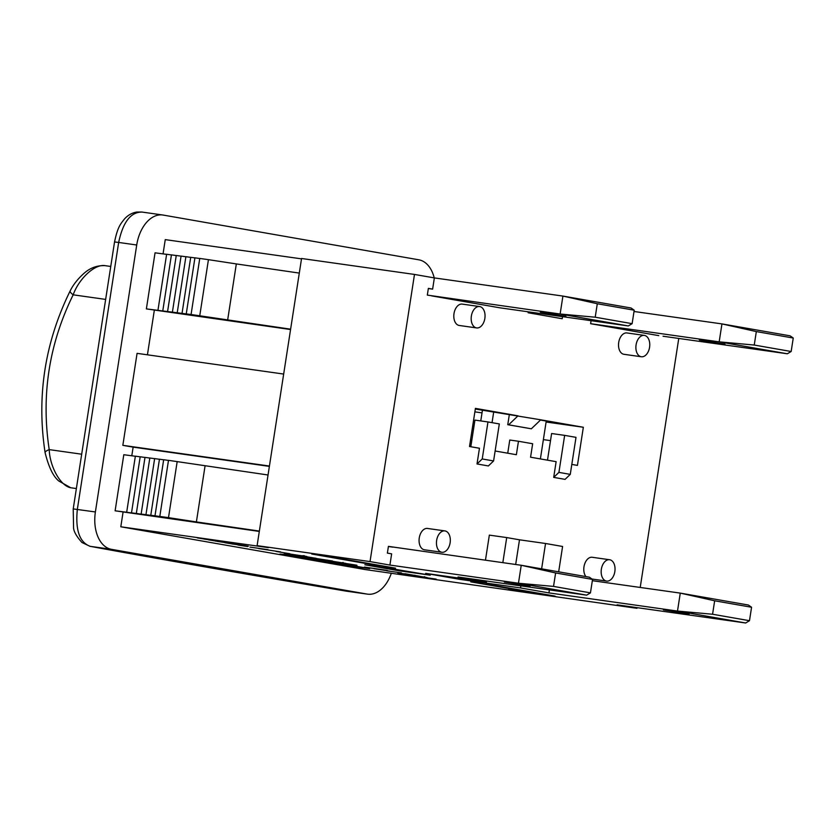 <?xml version="1.0" encoding="UTF-8"?>
<svg xmlns="http://www.w3.org/2000/svg" width="835" height="835" viewBox="0 0 835 835"><rect width="100%" height="100%" fill="white"/><g stroke="black" fill="none" stroke-linecap="round" stroke-linejoin="round"><path stroke-width="1.25" d="M459.918 578.217L459.741 579.344L425.662 573.384L486.461 581.974L458.06 576.995L586.619 595.157L590.449 592.871L553.532 586.41L518.462 583.227L586.619 595.157M379.967 565.452L395.529 568.165A22.702 17.545 99.9 0 1 395.08 568.092L327.143 556.204M504.382 582.047L530.027 586.222L504.382 582.047M553.532 586.41L555.619 572.946L592.537 579.417L590.449 592.871M592.537 579.417L589.395 577.204L521.238 565.274L555.619 572.946M521.238 565.274L518.462 583.227L389.903 565.065L391.646 553.856L387.377 553.104L388.421 546.372L521.238 565.274M388.4 546.518L392.68 547.123M592.339 580.69L680.274 593.111L677.498 611.063L548.939 592.902L549.409 589.896M751.573 607.254L748.431 605.041L680.274 593.111L714.656 600.793L751.573 607.254L749.486 620.708L712.568 614.247L677.498 611.063L745.655 622.993L749.486 620.708M637.084 607.661L636.98 608.318L617.107 604.832L745.655 622.993M539.003 593.288L554.565 596.002A22.702 17.545 99.9 0 1 554.127 595.929L486.179 584.041M663.418 609.884L689.063 614.059L663.418 609.884M712.568 614.247L714.656 600.793M555.348 596.263L508.442 589.635L555.348 596.263M538.93 593.8L470.773 581.87L554.565 596.002M70.683 487.744A11.356 9.769 -79.6 0 0 70.756 487.755A11.356 9.769 -79.6 0 0 71.069 487.807C60.642 486.325 49.829 466.817 49.213 449.616A11.356 2.985 170.6 0 0 45.111 452.716A11.356 2.985 170.6 0 0 45.132 452.81M81.684 454.198L49.213 449.616C41.009 395.55 49.004 343.957 73.167 294.818A11.356 2.651 -153.1 0 1 70.14 290.935A11.356 2.651 -153.1 0 1 70.192 290.862M105.648 299.41L73.167 294.818C79.012 278.452 95.159 263.474 105.45 265.707M110.752 266.459L105.074 265.655C96.891 265.29 89.669 268.045 83.396 273.901C74.973 281.541 71.33 288.503 70.15 290.935C44.84 342.433 36.5 396.354 45.111 452.706C48.733 467.193 53.325 476.649 58.899 481.064L70.766 487.755L76.371 488.558M471.89 439.784L470.585 439.596M473.977 426.32L472.673 426.142M471.838 440.087L470.533 439.909M399.057 570.013L398.942 570.764L364.864 564.794L388.129 568.082M388.15 568.113L430.213 575.179L398.942 570.764M305.558 556.663L313.72 557.926L305.579 556.569M316.121 558.291L300.068 555.891L316.121 558.291M323.823 561.402L332.852 562.686L323.823 561.402M318.719 560.442L317.937 560.358M327.581 561.757L328.301 561.913M324.564 561.381L319.607 560.64L324.564 561.381M319.273 560.108L319.607 560.64M297.291 556.36L288.388 554.962L297.291 556.36M404.985 573.843L419.744 576.244L404.996 573.739M408.524 574.522L397.763 572.925L408.534 574.459M285.09 554.795L296.571 556.517L285.09 554.774M364.477 567.174L387.252 570.389L364.488 567.08M347.35 564.742L309.336 559.366L357.756 567.195L368.652 568.468L347.35 564.742M358.392 567.309L307.708 559.106L347.12 564.669L369.696 568.625L358.392 567.268M356.315 565.556L348.258 564.324C345.659 563.865 345.794 563.834 348.654 564.23L356.315 565.556M348.289 564.178L348.258 564.324C345.659 563.865 345.794 563.834 348.654 564.23M348.414 565.065L340.252 564.042L348.425 565.044M340.555 562.894L333.489 561.725L341.244 562.853M354.854 564.878L340.544 562.967M346.118 563.5L345.189 563.521M352.808 564.69L353.372 564.627M355.105 564.919C357.651 565.368 357.557 565.41 354.823 565.034C357.557 565.41 357.651 565.368 355.105 564.919L342.872 563.03M287.156 554.617L280.884 554.2L286.415 555.15L325.253 561.078L287.167 554.576M305.495 557.415L325.942 560.984L305.495 557.415M321.851 560.431L279.986 554.064L297.709 556.204L321.851 560.41M326.308 560.337L345.45 563.291L324.731 560.17M337.987 562.226L328.061 560.734L337.987 562.226M343.133 562.446L342.267 562.686M327.32 560.118L328.061 560.734M310.234 558.646L317.582 559.815L310.234 558.615M308.365 557.947L307.27 558.271L319.544 560.128L308.418 558.469M304.305 556.027C308.355 556.757 307.551 556.715 301.873 555.912L286.301 553.49C283.483 552.989 283.295 552.906 285.747 553.219L288.148 553.615C286.321 553.386 286.374 553.438 288.315 553.772L306.936 556.548M288.148 553.615C286.321 553.386 286.374 553.438 288.315 553.772M286.332 553.313L286.301 553.49C283.483 552.989 283.295 552.906 285.747 553.219M304.211 555.661L302.5 555.724M418.084 576.547L436.141 579.114L418.084 576.505M276.114 551.455L289.912 553.741L276.114 551.455M342.277 564.794L324.408 561.945L342.277 564.794M258.725 548.574L280.623 551.893L258.725 548.574M361.012 567.435L349.969 565.775L361.012 567.435M249.947 547.082L268.004 549.68L249.947 547.113M336.808 563.583L313.396 560.014L336.808 563.583M247.703 546.549L239.645 545.307C237.046 544.848 237.171 544.817 240.031 545.213L247.703 546.549M239.666 545.161L239.645 545.307C237.046 544.848 237.171 544.817 240.031 545.213M416.905 575.931L423.648 576.975L416.915 575.879M414.87 575.221L415.788 575.868M408.492 574.72L427.082 577.559M425.359 577.215L407.47 574.689C405.236 574.292 405.33 574.261 407.762 574.595L409.317 574.95M407.48 574.553L407.47 574.689C405.236 574.292 405.33 574.261 407.762 574.595M424.66 576.724L423.658 576.933M413.565 575.409L412.093 575.252M231.932 543.888L224.865 542.719L232.621 543.846M246.231 545.86L231.921 543.95M237.495 544.483L236.576 544.514M244.196 545.683L244.759 545.61M246.482 545.913C249.028 546.361 248.945 546.403 246.21 546.027C248.945 546.403 249.028 546.361 246.482 545.913L234.249 544.023M386.835 570.848L401.437 572.873L386.835 570.848M239.436 544.681L217.371 541.424L239.436 544.681M374.007 568.708L386.292 570.597L374.017 568.656M378.192 569.178L389.966 571.171L378.192 569.178M215.399 540.986L208.332 539.817L216.088 540.944M229.688 542.969L215.388 541.059M220.962 541.591L220.033 541.612M227.652 542.781L228.216 542.719M229.949 543.011C232.495 543.47 232.401 543.501 229.667 543.126C232.401 543.501 232.495 543.47 229.949 543.011L217.716 541.122M309.618 557.561L332.57 560.984L309.618 557.509M204.366 539.055L197.3 537.886L205.055 539.013M218.666 541.038L204.356 539.128M209.929 539.66L209.011 539.681M216.62 540.85L217.184 540.788M218.916 541.08C221.463 541.539 221.369 541.571 218.634 541.195C221.369 541.571 221.463 541.539 218.916 541.08L206.683 539.191M141.616 212.017L136.731 212.048C132.003 212.841 127.891 215.179 124.384 219.062C120.668 223.937 117.735 226.546 114.552 241.952L118.664 242.442C122.933 222.141 130.709 212.017 141.981 212.069M89.794 546.257A11.356 9.874 -79.6 0 0 89.909 546.288A11.356 9.874 -79.6 0 0 90.232 546.341C79.575 542.468 75.286 530.162 77.331 509.413L118.664 242.442L136.721 244.999A34.058 21.616 -82 0 1 162.783 215.002A34.058 21.616 -82 0 1 163.232 215.075L418.826 259.81A34.058 21.616 -82 0 1 434.221 277.888M391.344 573.238A34.058 21.616 -82 0 1 367.525 594.144A34.058 21.616 -82 0 1 367.076 594.082L345.826 591.076A11.356 7.411 99.6 0 1 345.68 591.055L345.826 591.076A1192.537 19.299 8.8 0 1 90.232 546.341L111.483 549.336A34.058 21.616 -82 0 1 95.388 511.959L73.219 508.912L73.564 527.511C73.616 531.3 76.413 536.3 81.934 542.489L89.929 546.288A11.356 9.874 -79.6 0 0 89.929 546.288C157.199 558.667 242.453 573.593 345.669 591.055A11.356 7.411 99.6 0 1 345.513 591.023M95.388 511.959L136.721 244.999M111.483 549.336L367.076 594.082M259.309 531.436L115.115 510.801L123.799 454.72L135.353 456.254M290.559 329.533L146.376 308.898L155.049 252.817L166.603 254.351M123.079 512.074L120.804 526.781L365.041 569.533L636.98 608.318M269.381 466.379L133.141 447.132L131.794 455.785M133.141 447.132L122.839 445.337L137.076 353.351L283.67 374.059M301.508 258.86L165.257 239.624L163.055 253.882M154.339 310.171L147.43 354.812M269.434 466.034L122.839 445.337M146.376 308.898L191.069 314.513L290.622 329.178M140.176 456.839L135.364 456.161L126.68 512.252L133.631 513.233L131.502 512.857L140.186 456.776L144.987 457.455M149.809 458.06L144.998 457.382L136.324 513.462L143.265 514.443L141.136 514.078L149.82 457.987L154.632 458.665M159.443 459.281L154.642 458.603L145.958 514.684L152.909 515.665L150.78 515.289L159.454 459.208L163.66 459.803M168.482 460.409L163.67 459.73L154.986 515.811L161.938 516.792L159.809 516.427L168.493 460.336L268.045 474.99M115.115 510.801L126.68 512.252M171.425 254.936L166.624 254.257L157.94 310.349M162.762 310.954L171.436 254.863L176.248 255.552M131.502 512.857L136.324 513.462M167.574 311.559L176.258 255.479L181.07 256.157M172.396 312.165L181.08 256.084L185.881 256.762M141.136 514.078L145.958 514.684M177.218 312.781L185.892 256.689L190.704 257.368M182.03 313.386L190.714 257.305L194.92 257.9M150.78 515.289L154.986 515.811M186.247 313.908L194.931 257.827L199.742 258.506M191.069 314.513L199.753 258.433L208.437 259.664L199.753 315.745M159.809 516.427L168.493 517.648L177.177 461.567M168.493 517.648L196.392 521.917L205.076 465.836M227.652 320.014L236.326 263.923L208.437 259.664M196.392 521.917L259.361 531.081M299.306 273.087L236.326 263.923M379.894 565.963L311.737 554.022L395.529 568.165M120.804 526.781L268.473 547.635L257.107 545.641L301.56 258.485L414.484 274.433L370.03 561.59L389.903 565.065M486.461 581.974L486.607 581.024M663.063 336.234L787.332 353.779L791.163 351.504L754.245 345.043L756.333 331.579L793.25 338.039L790.108 335.837L721.951 323.907L719.175 341.849L590.616 323.698L591.086 320.692M562.539 316.663L562.216 318.73L528.137 312.76L528.284 311.82M595.209 317.206L560.128 314.012L427.322 295.11L428.365 288.388L432.624 289.129L434.357 277.909L562.915 296.07L560.128 314.012L628.296 325.942L632.126 323.667L595.209 317.206L597.296 303.742L634.214 310.202L631.072 308L562.915 296.07L597.296 303.742M428.345 288.524L432.624 289.129M431.58 295.861L499.737 307.791L628.296 325.942M565.932 316.319L540.287 312.154L565.932 316.319M634.214 310.202L632.126 323.667M634.015 311.486L721.951 323.907L756.333 331.579M724.968 344.156L699.323 339.991L724.968 344.156M793.25 338.039L791.163 351.504M754.245 345.043L719.175 341.849L787.332 353.779M658.773 335.628L590.616 323.698M515.675 564.491L519.495 539.807L506.709 537.573L489.341 535.12L485.459 560.222M502.827 562.675L506.709 537.573M541.623 568.844L545.547 543.491L519.495 539.807M558.667 571.829L562.592 546.476L545.547 543.491M441.725 552.238A10.782 6.847 -82 0 1 436.621 540.516A10.782 6.847 -82 0 1 444.888 530.903A10.782 6.847 -82 0 1 450.159 542.541A10.782 6.847 -82 0 1 441.872 552.259A10.782 6.847 -82 0 1 441.725 552.238M441.872 552.259L424.504 549.806A10.782 6.847 -82 0 1 424.357 549.785A10.782 6.847 -82 0 1 419.243 538.064A10.782 6.847 -82 0 1 427.52 528.451L444.888 530.903M476.461 327.894A10.782 6.847 -82 0 1 471.347 316.173A10.782 6.847 -82 0 1 479.614 306.56A10.782 6.847 -82 0 1 484.885 318.198A10.782 6.847 -82 0 1 476.597 327.925A10.782 6.847 -82 0 1 476.461 327.894M476.597 327.925L459.229 325.462A10.782 6.847 -82 0 1 459.083 325.441A10.782 6.847 -82 0 1 453.979 313.72A10.782 6.847 -82 0 1 462.246 304.107L479.614 306.56M606.45 581.066A10.782 6.847 -82 0 1 601.336 569.345A10.782 6.847 -82 0 1 609.602 559.732A10.782 6.847 -82 0 1 614.873 571.37A10.782 6.847 -82 0 1 606.586 581.087A10.782 6.847 -82 0 1 606.45 581.066M585.919 576.599A10.782 6.847 -82 0 1 584.604 564.168A10.782 6.847 -82 0 1 592.234 557.279L609.602 559.732M641.176 356.733A10.782 6.847 -82 0 1 636.061 345.001A10.782 6.847 -82 0 1 644.338 335.399A10.782 6.847 -82 0 1 649.609 347.026A10.782 6.847 -82 0 1 641.322 356.754A10.782 6.847 -82 0 1 641.176 356.733M641.322 356.754L623.943 354.301A10.782 6.847 -82 0 1 623.808 354.28A10.782 6.847 -82 0 1 618.693 342.548A10.782 6.847 -82 0 1 626.96 332.946L644.338 335.399M434.357 277.909L414.484 274.433M520.863 585.867L520.539 587.934L548.939 592.902M640.215 587.454L678.761 338.446M570.274 474.374L558.918 472.38L564.648 435.369L576.004 437.352L570.274 474.374L565.065 479.363L553.699 477.38L556.131 461.671L530.569 457.204L532.657 443.74L518.462 441.256L516.374 454.71L495.134 450.994M493.589 460.951L482.233 458.958L487.964 421.946L499.32 423.93L493.589 460.951L488.381 465.94L477.025 463.957L479.457 448.249L469.51 446.516L475.418 408.378L518.013 415.83L508.64 424.817L531.352 428.793L540.736 419.807L475.313 409.035M540.736 419.807L583.341 427.259L577.434 465.398L571.818 464.417M482.233 458.958L477.025 463.957M470.815 446.735L474.938 420.099L487.964 421.946M558.918 472.38L553.699 477.38M547.489 460.158L551.611 433.522L564.648 435.369M531.352 428.793L507.764 424.702L509.329 414.609M540.475 420.057L546.247 421.07L540.391 458.916M492.045 422.656L493.715 411.874M507.732 453.196L509.767 440.024L518.462 441.256M508.64 424.817L507.764 424.702M480.772 420.923L482.421 410.277M550.516 440.63L543.376 439.627M583.341 427.259L546.1 422.009M546.153 421.675L553.417 422.698L546.194 421.435M482.014 412.866L474.875 411.864M520.539 587.934L459.741 579.344M370.03 561.59L257.107 545.641M73.219 508.912L114.541 241.952M367.525 594.144L346.337 591.159M162.783 215.002L141.595 212.006M591.994 579.031L606.586 581.087"/></g></svg>
